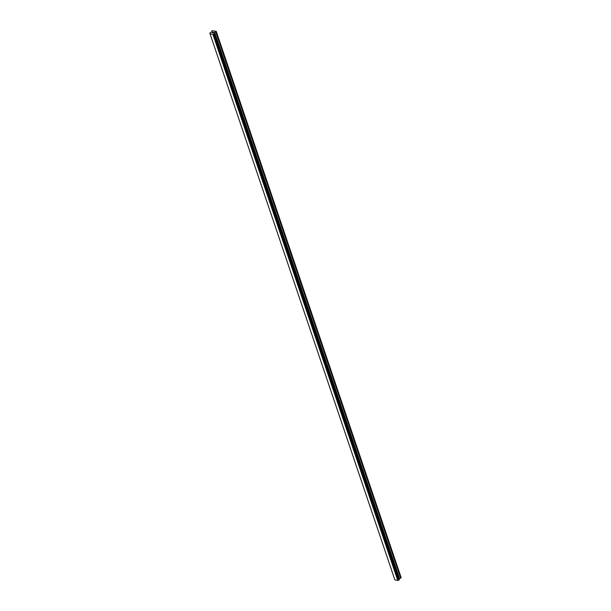 <?xml version="1.0" encoding="UTF-8"?>
<svg xmlns="http://www.w3.org/2000/svg" width="611" height="611" viewBox="0 0 611 611"><rect width="100%" height="100%" fill="white"/><g stroke="black" fill="none" stroke-linecap="round" stroke-linejoin="round"><path stroke-width="0.92" d="M399.075 579.045L401.099 577.456L216.256 31.36L214.262 32.887L214.133 33.941L212.926 34.353L210.024 33.75L209.856 32.994L211.719 31.902L211.971 30.68L216.256 31.36M214.255 33.002L399.098 579.098L214.255 33.017M399.235 579.534L214.446 33.597M210.024 33.75L394.866 579.847L397.769 580.45L399.288 579.702M213.193 32.879L212.788 32.795L213.193 32.879M213.674 32.352L213.27 32.268L213.674 32.352M213.766 32.322L212.75 32.834M212.529 32.597L212.743 32.108L212.185 32.719M212.743 32.108L212.307 32.65L212.743 32.108M401.167 577.685L216.325 31.581M397.982 580.351L213.14 34.254M397.769 580.45L212.926 34.353M400.77 578.113L215.927 32.016M400.679 578.174L215.828 32.078M399.556 578.541L214.713 32.444M399.457 578.602L214.614 32.505M399.105 578.984L214.262 32.887M399.273 579.755L214.423 33.658M399.052 579.992L214.209 33.895M398.975 580.038L214.133 33.941M398.685 580.137L213.842 34.04M398.616 580.144L213.774 34.048M397.898 580.412L213.056 34.308"/></g></svg>
